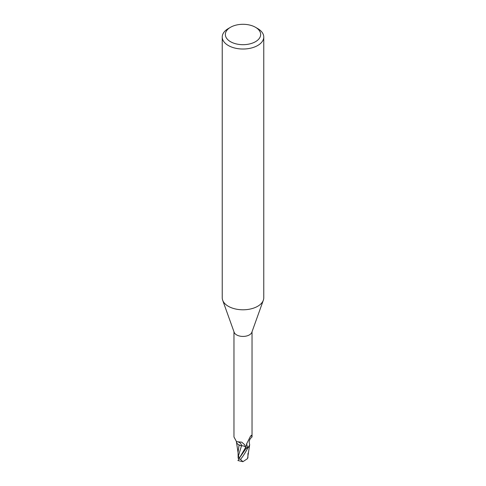 <?xml version="1.0" encoding="UTF-8"?>
<svg xmlns="http://www.w3.org/2000/svg" width="486" height="486" viewBox="0 0 486 486"><rect width="100%" height="100%" fill="white"/><g stroke="black" fill="none" stroke-linecap="round" stroke-linejoin="round"><path stroke-width="0.73" d="M239.367 457.8L239.294 458.243M255.484 27.283L257.683 28.559A20.764 11.992 180 0 1 263.764 37.033L263.764 297.803A20.764 11.992 180 0 1 263.333 300.233A20.764 11.992 180 0 1 257.683 306.283A20.764 11.992 180 0 1 237.053 309.29A20.764 11.992 180 0 1 222.667 300.233A20.764 11.992 180 0 1 222.236 297.803L222.236 37.033A20.764 11.992 180 0 1 228.317 28.559L230.516 27.283A17.654 10.194 180 0 1 255.484 27.283A17.654 10.194 180 0 1 255.484 41.699A17.654 10.194 180 0 1 230.516 41.699A17.654 10.194 180 0 1 230.516 27.283L228.317 28.559M263.333 300.233L251.845 332.272A9.034 5.212 180 0 1 249.385 334.903A9.034 5.212 180 0 1 240.412 336.209A9.034 5.212 180 0 1 234.155 332.272L222.667 300.233M263.764 37.033A20.764 11.992 180 0 1 257.683 45.514A20.764 11.992 180 0 1 235.054 48.108A20.764 11.992 180 0 1 222.236 37.033M249.506 445.723L248.073 447.618A9.295 5.364 180 0 1 246.305 448.135L238.754 458.948L238.043 460.643M246.469 448.359L245.734 447.284C244.901 446.239 243.48 445.753 241.487 445.82L239.75 445.261A8.019 4.629 180 0 1 236.354 441.592M241.536 445.881L239.015 444.866L241.487 445.826M233.966 331.75L233.966 436.987L236.524 441.659L241.791 442.187L244.75 444.83L246.262 447.983A9.034 5.212 180 0 0 248.285 447.351L247.526 447.163L246.499 445.729L246.596 443.937L250.454 436.282L251.438 435.511L252.034 436.987C249.591 438.943 248.747 441.239 249.5 443.87A8.019 4.629 180 0 1 249.64 444.994A8.019 4.629 180 0 1 248.285 447.351M251.183 435.286L251.438 435.511A9.653 9.198 -29.6 0 0 250.533 436.155M247.526 447.163A9.653 9.198 -29.6 0 1 246.821 443.262M239.75 445.261A8.019 4.629 180 0 0 241.536 445.808A4.016 2.321 180 0 1 245.782 447.272L246.262 447.983M246.214 447.995L246.305 448.135A9.295 5.364 180 0 0 248.073 447.618L249.64 444.994M241.536 445.808A10.17 5.753 169.5 0 0 238.231 441.926M249.567 445.516L247.526 458.626L242.909 461.7L240.479 459.337C242.623 456.962 245.12 453.08 247.982 447.685L249.045 446.622M239.076 444.957L238.067 452.144M239.404 458.091L238.116 455.437L238.128 458.274L238.067 451.889M238.377 456.129L241.463 445.887M247.86 457.533L247.447 458.711M237.94 460.534L242.909 461.7M247.982 447.685A9.343 5.395 180 0 1 246.323 448.165M239.191 458.371L238.128 458.274M248.06 453.146L248 453.493M245.782 447.272A14.039 7.946 169.5 0 0 245.302 445.692M239.179 458.395L245.74 447.284M240.479 459.337A9.343 5.395 180 0 1 238.754 458.948M252.034 436.987L252.034 331.75M237.089 441.81L236.524 441.659M238.067 452.618L236.512 442.4M247.933 454.1L247.915 457.806"/></g></svg>
